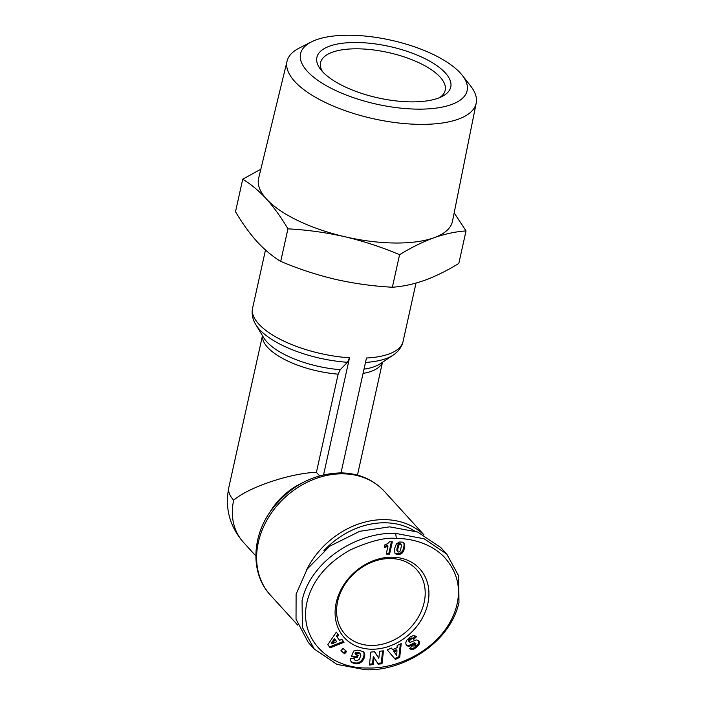 <?xml version="1.0" encoding="UTF-8"?>
<svg xmlns="http://www.w3.org/2000/svg" width="705" height="705" viewBox="0 0 705 705"><rect width="100%" height="100%" fill="white"/><g stroke="black" fill="none" stroke-linecap="round" stroke-linejoin="round"><path stroke-width="1.06" d="M396.369 538.444C407.578 538.356 428.596 541.519 443.718 556.465C457.73 571.773 461.766 589.213 455.827 608.785C444.573 645.489 401.832 669.248 367.649 667.979C330.495 668.895 296.576 639.294 307.688 599.365C313.452 579.307 327.534 562.881 349.944 550.076C370.116 541.017 385.6 537.139 396.369 538.444L395.637 533.394L424.181 538.805L446.803 554.139L458.682 575.914L458.973 602.484C450.098 643.163 402.661 671.451 365.41 669.75L336.981 664.392L314.236 649.005L302.392 627.335L302.066 600.66C310.773 560.175 358.378 531.649 395.637 533.394M462.277 75.338L470.632 85.992A96.867 37.224 -167.5 0 1 476.201 103.097A96.867 37.224 -167.5 0 1 419.766 124.362A96.867 37.224 -167.5 0 1 287.067 61.168A96.867 37.224 -167.5 0 1 299.343 48.019L311.416 41.895A85.305 32.782 -167.5 0 1 350.2 35.25A85.305 32.782 -167.5 0 1 462.277 75.338A85.305 32.782 -167.5 0 1 417.475 109.134A85.305 32.782 -167.5 0 1 321.603 82.855A85.305 32.782 -167.5 0 1 311.416 41.895M287.067 61.168L258.638 178.25A99.282 38.149 12.5 0 0 266.446 198.986A99.282 38.149 12.5 0 0 344.877 236.73A99.282 38.149 12.5 0 0 394.641 243.013A99.282 38.149 12.5 0 0 433.927 237.77A99.282 38.149 12.5 0 0 452.487 221.22L476.201 103.097M260.832 169.218L242.723 179.202C250.91 184.155 258.823 190.755 266.446 198.986C274.025 207.446 281.18 217.396 287.931 228.843C307.089 229.865 326.071 232.5 344.877 236.73C363.621 241.198 381.863 247.182 399.585 254.699C411.279 247.525 422.727 241.886 433.927 237.77C445.075 233.884 455.774 231.601 466.031 230.914L454.161 212.875M439.612 97.634A63.82 24.525 12.5 0 0 445.199 90.266A63.82 24.525 12.5 0 0 440.14 77.118A63.82 24.525 12.5 0 0 357.726 48.812A63.82 24.525 12.5 0 0 320.581 62.639A63.82 24.525 12.5 0 0 322.537 71.681M322.352 71.478A68.552 26.341 -167.5 0 1 320.608 69.407A68.552 26.341 -167.5 0 1 358.968 42.547A68.552 26.341 -167.5 0 1 445.322 72.906A68.552 26.341 -167.5 0 1 442.317 96.382A68.552 26.341 -167.5 0 1 380.471 98.409A68.552 26.341 -167.5 0 1 322.352 71.478M265.485 250.011L252.601 308.111A77.056 29.61 12.5 0 0 258.717 323.992A77.056 29.61 12.5 0 0 349.513 357.814L323.577 474.8M341.008 472.879L366.477 358.008A77.056 29.61 12.5 0 0 403.066 341.476L402.317 344.031C400.528 348.57 397.479 352.262 393.17 355.091A74.897 28.782 12.5 0 1 365.49 362.423M262.471 335.677L228.799 487.552A61.458 23.617 12.5 0 0 233.672 500.215C248.336 487.305 290.337 473.143 316.404 472.315L338.162 374.161L340.233 369.684L347.45 362.291L349.513 357.814M306.455 570.151A77.056 62.463 -42.3 0 1 384.551 519.629A77.056 62.463 -42.3 0 1 423.714 534.725M390.526 558.519A48.222 39.083 137.7 0 0 337.642 601.48A48.222 39.083 137.7 0 0 345.238 634.447A48.222 39.083 137.7 0 0 371.262 645.445A48.222 39.083 137.7 0 0 424.146 602.484A48.222 39.083 137.7 0 0 416.549 569.517A48.222 39.083 137.7 0 0 390.526 558.519M336.214 602.678A51.06 41.383 -42.3 0 1 392.218 557.188A51.06 41.383 -42.3 0 1 427.812 603.744A51.06 41.383 -42.3 0 1 371.808 649.226A51.06 41.383 -42.3 0 1 336.214 602.678M466.031 230.914L458.823 263.45C447.129 270.623 435.681 276.272 424.481 280.379C413.333 284.265 402.625 286.556 392.368 287.235L399.585 254.699M287.931 228.843L280.713 261.379C298.444 268.896 316.677 274.888 335.43 279.347C354.227 283.577 373.209 286.212 392.368 287.235M242.723 179.202L235.514 211.738C242.264 223.185 249.42 233.135 256.999 241.595C264.622 249.834 272.527 256.426 280.713 261.379M319.594 475.822L316.404 472.315M323.789 550.825A74.695 60.542 -42.3 0 1 414.487 530.891M314.236 649.005L308.27 642.449L296.029 619.184L296.109 594.112L307.177 569.076L329.773 546.172L359.735 531.297L389.671 526.846L417.571 532.002L440.837 547.591L446.803 554.139M417.633 646.3L413.879 649.067L411.429 649.472L409.579 648.459L412.716 645.648L413.958 646.124L415.324 645.48L415.976 643.762L408.821 646.212L407.375 645.912L406.106 644.626L405.745 642.96L406.459 640.581L410.266 636.879L413.518 635.584L416.54 636.686L413.615 639.479C413.033 638.439 411.914 638.536 410.275 639.752L409.288 641.576L410.336 642.308L416.276 639.928L418.691 640.581L419.44 641.894L419.299 643.815L417.633 646.3L416.893 645.48L417.342 644.996L418.091 645.815M409.288 641.576L409.887 642.255M378.215 664.163L374.038 657.492L373.245 664.648L369.411 665.026L370.83 652.09L374.672 651.711L378.823 658.329L379.607 651.226L383.441 650.847L382.013 663.784L378.215 664.163M344.56 653.773L340.929 650.733L343.027 648.45L346.649 651.499L344.56 653.773L343.811 652.953L345.811 650.785M327.807 644.687L336.338 632.112L338.629 635.126L337.14 637.091L339.625 640.36L341.819 639.312L344.058 642.255L330.196 647.833L327.807 644.687M356.536 663.802L351.795 662.409L350.667 660.841L350.517 659.131L350.588 658.567L354.465 658.761L354.73 660.039L356.536 660.823L359.101 659.563L360.854 655.641L359.77 653.394L356.272 653.403L355.743 654.601L358.237 655.201L357.074 657.836L351.328 656.461L353.699 651.05L357.867 650.107L363.181 651.587L364.503 653.42L364.758 655.403L363.983 658.514L362.185 661.334L358.184 663.687L356.536 663.802L355.787 662.982L357.118 663.81M395.373 659.395L387.248 649.904L391.398 648.045L392.588 649.675L397.091 647.657L397.171 645.454L401.224 643.63L399.7 657.457L395.373 659.395M404.37 543.502L404.564 547.785L402.344 552.914L398.933 554.421L396.263 554.165L394.95 553.196L394.456 548.807L396.457 543.714L399.735 541.978L402.819 542.171L404.37 543.502L403.524 542.542M386.208 554.104L387.997 546.014A5.561 4.503 -42.3 0 1 384.199 547.195L384.692 544.974L387.644 543.661L389.557 541.757L392.332 541.792L389.592 554.139L386.208 554.104M416.514 647.313L415.765 646.494L416.364 645.974L417.113 646.793M416.364 645.974L416.893 645.48M417.342 644.996L417.721 644.52L418.47 645.339M417.721 644.52L418.03 644.07L418.779 644.89M418.03 644.07L418.294 643.612L419.034 644.432M418.294 643.612L418.55 643.004L419.299 643.815M418.55 643.004L418.717 642.414L419.457 643.233M418.717 642.414L418.77 641.858L419.51 642.678M418.77 641.858L419.51 642.475M418.761 641.656L418.691 641.074L419.44 641.894M418.691 641.074L419.263 641.365M408.548 640.766L408.6 640.158L409.341 640.977M408.6 640.158L409.411 640.792M408.671 639.973L408.997 639.453L409.746 640.272M408.997 639.453L409.526 638.933L410.275 639.752M409.526 638.933C411.174 637.717 412.284 637.62 412.874 638.659L413.615 639.479M412.874 638.659L415.606 636.051M406.336 644.978L406.917 645.613M406.256 644.846L407.375 645.912M406.635 645.093L407.904 646.115M407.164 645.295L408.248 646.177M407.508 645.366L408.821 646.212M408.072 645.392L409.446 646.141M408.697 645.331L410.125 645.983M409.376 645.163L410.301 645.93M409.561 645.11L410.768 645.762M410.019 644.943L411.297 645.542M410.548 644.722L411.13 644.449L411.879 645.269M411.13 644.449L411.773 644.132L412.522 644.952M411.773 644.132L412.478 643.771L413.227 644.582M412.478 643.771L413.562 643.172L414.302 643.991M413.562 643.172L414.24 642.854L414.981 643.674M414.24 642.854L415.421 643.568M414.681 642.749L415.483 643.559M414.734 642.74L415.976 643.762M409.711 648.336L410.407 649.093M409.737 648.309L410.909 649.331M410.16 648.512L411.429 649.472M410.68 648.653L411.967 649.534M411.218 648.715L412.522 649.49M411.782 648.671L412.804 649.437M412.064 648.618L413.324 649.279M412.584 648.459L413.879 649.067M413.13 648.248L413.703 647.957L414.443 648.767M413.703 647.957L414.293 647.595L415.042 648.415M414.293 647.595L414.919 647.164L415.668 647.983M414.919 647.164L415.553 646.67L416.302 647.49M373.245 664.648L372.504 663.828L373.289 656.672L374.038 657.492M377.686 663.326L381.264 662.973L382.013 663.784M381.264 662.973L382.595 650.926M374.452 651.728L378.823 658.329M369.508 664.128L372.504 663.828M341.035 650.618L343.811 652.953M338.629 635.126L336.276 632.2M329.543 646.97L343.317 641.435L344.058 642.255M343.317 641.435L341.731 639.356M337.14 637.091L339.625 640.36M336.391 636.271L337.889 634.306M355.276 663.652L354.527 662.832L355.179 662.929L355.919 663.749M355.179 662.929L355.787 662.982M356.369 662.991L357.673 663.766M356.924 662.947L358.184 663.687M357.444 662.867L358.748 663.537M358.008 662.718L358.616 662.506L359.365 663.326M358.616 662.506L359.215 662.233L359.964 663.053M359.215 662.233L359.779 661.916L360.528 662.735M359.779 661.916L360.317 661.537L361.066 662.356M360.317 661.537L360.837 661.114L361.586 661.933M360.837 661.114L361.736 661.792M360.995 660.973L361.436 660.514L362.185 661.334M361.436 660.514L361.859 660.021L362.599 660.841M361.859 660.021L362.247 659.501L362.987 660.321M362.247 659.501L362.599 658.928L363.348 659.748M362.599 658.928L362.934 658.329L363.683 659.149M362.934 658.329L363.234 657.695L363.983 658.514M363.234 657.695L364 658.461M363.26 657.642L363.507 656.998L364.256 657.818M363.507 656.998L363.709 656.373L364.459 657.192M363.709 656.373L363.868 655.765L364.617 656.584M363.868 655.765L363.965 655.165L364.714 655.985M363.965 655.165L364.018 654.584L364.758 655.403M364.018 654.584L364.018 654.011L364.758 654.83M364.018 654.011L364.741 654.548M364 653.729L363.912 653.147L364.652 653.967M363.912 653.147L364.503 653.42M363.762 652.601L364.291 652.927M363.392 651.781L364.018 652.46M351.583 655.879L356.333 657.025L357.074 657.836M356.333 657.025L357.232 654.963M356.272 653.403L355.523 652.583L355.003 653.782L355.743 654.601M355.523 652.583L356.651 653.297M355.902 652.477L357.294 653.147M356.545 652.328L357.84 653.068M357.1 652.257L357.928 653.068M357.179 652.248L358.528 653.068M357.779 652.248L359.127 653.165M358.378 652.345L359.197 653.183M358.457 652.363L359.77 653.394M359.021 652.574L360.22 653.694M353.892 658.734L354.474 659.369M351.002 661.546L351.795 662.409M351.055 661.59L351.901 662.488M351.152 661.669L352.28 662.718M351.539 661.898L352.747 662.929M352.007 662.11L353.284 663.132M352.544 662.312L353.91 663.326M353.17 662.515L354.624 663.511M353.875 662.691L354.527 662.832M394.659 658.567L398.951 656.637L399.7 657.457M398.951 656.637L400.343 644.026M391.284 648.089L392.588 649.675M403.842 543.202L403.621 542.683M394.791 552.94L395.778 553.936M395.029 553.117L395.805 553.954M395.056 553.134L396.263 554.165M395.523 553.346L396.8 554.315M396.051 553.495L397.417 554.412M396.677 553.592L398.131 554.447M397.382 553.628L398.193 554.447M397.453 553.628L398.933 554.421M398.184 553.61L399.62 554.333M398.871 553.513L400.264 554.183M399.515 553.363L400.845 553.971M400.096 553.152L400.634 552.87L401.383 553.689M400.634 552.87L401.127 552.544L401.868 553.363M401.127 552.544L401.559 552.138L402.299 552.958M401.559 552.138L402.344 552.914M401.603 552.103L401.947 551.689L402.696 552.509M401.947 551.689L402.264 551.222L403.013 552.041M402.264 551.222L402.564 550.711L403.313 551.53M402.564 550.711L402.846 550.138L403.586 550.957M402.846 550.138L403.101 549.521L403.85 550.341M403.101 549.521L403.339 548.834L404.08 549.653M403.339 548.834L403.551 548.102L404.291 548.922M403.551 548.102L403.736 547.318L404.485 548.137M403.736 547.318L404.564 547.785M403.815 546.965L403.921 546.331L404.67 547.15M403.921 546.331L403.991 545.696L404.732 546.516M403.991 545.696L404.027 545.088L404.776 545.908M404.027 545.088L404.027 544.48L404.776 545.3M404.027 544.48L404.776 545.221M404.027 544.401L403.974 543.775L404.714 544.595M403.974 543.775L403.859 543.229M387.997 546.014L387.256 545.194A5.561 4.503 -42.3 0 1 384.384 546.349M386.384 553.293L388.852 553.328L389.592 554.139M388.852 553.328L391.407 541.784M335.175 639.655L334.426 638.836L331.174 643.119L331.923 643.938L336.734 641.7L335.175 639.655L331.923 643.938M396.941 650.556L396.192 649.746L393.381 651.006L396.721 655.386L396.941 650.556L394.121 651.825L396.721 655.386M401.171 544.471L399.647 543.317L398.034 544.542L396.836 550.015L398.307 552.103L399.594 551.795L400.405 550.658L401.498 545.476L400.748 544.189L398.995 544.974L397.761 548.957L397.893 551.812M393.381 651.006L394.121 651.825M396.897 550.464L397.646 551.284M396.889 550.411L397.629 551.231M396.836 550.015L397.576 550.834M396.836 549.503L397.576 550.323M396.897 548.878L397.646 549.697M397.012 548.137L397.761 548.957M397.179 547.291L397.928 548.111M397.197 547.221L397.946 548.032M397.4 546.375L398.149 547.195M397.611 545.652L398.36 546.472M397.823 545.044L398.572 545.864M398.034 544.542L398.774 545.362M398.246 544.154L398.995 544.974M398.545 543.793L399.286 544.612M399.048 543.432L399.797 544.251M399.647 543.317L400.387 544.137M399.999 543.37L400.748 544.189M342.824 473.813A77.056 62.463 -42.3 0 1 384.401 491.385C373.13 479.426 358.678 473.258 341.044 472.879C312.703 473.672 289.332 486.283 270.94 510.72C251.332 537.651 250.663 574.17 270.447 595.152A77.056 62.463 -42.3 0 1 268.076 518.184A77.056 62.463 -42.3 0 1 342.824 473.813M338.162 374.161A61.458 23.617 -167.5 0 1 267.574 347.318A61.458 23.617 -167.5 0 1 262.524 335.765M364 369.164A63.617 24.446 12.5 0 0 380.418 363.665L393.17 355.091M252.601 308.111L252.205 310.755C251.905 315.629 253.113 320.255 255.818 324.644L263.749 337.801A63.617 24.446 12.5 0 0 266.834 341.872A63.617 24.446 12.5 0 0 340.233 369.684M255.818 324.644A74.897 28.782 12.5 0 0 259.449 329.438A74.897 28.782 12.5 0 0 347.45 362.291M269.892 512.244A61.458 49.817 -42.3 0 1 301.907 483.092M382.392 362.344A61.458 23.617 -167.5 0 1 363.057 373.421M233.672 500.215A61.458 49.817 137.7 0 0 243.366 542.233L255.844 555.945M413.253 643.348L413.994 644.167M416.012 283.084L403.066 341.476M270.447 595.152L297.801 625.185M382.471 362.282L357.461 475.126M243.366 542.233C229.645 526.362 224.789 508.129 228.799 487.552M384.401 491.385L424.005 534.875M408.768 641.197L409.517 642.017"/></g></svg>
